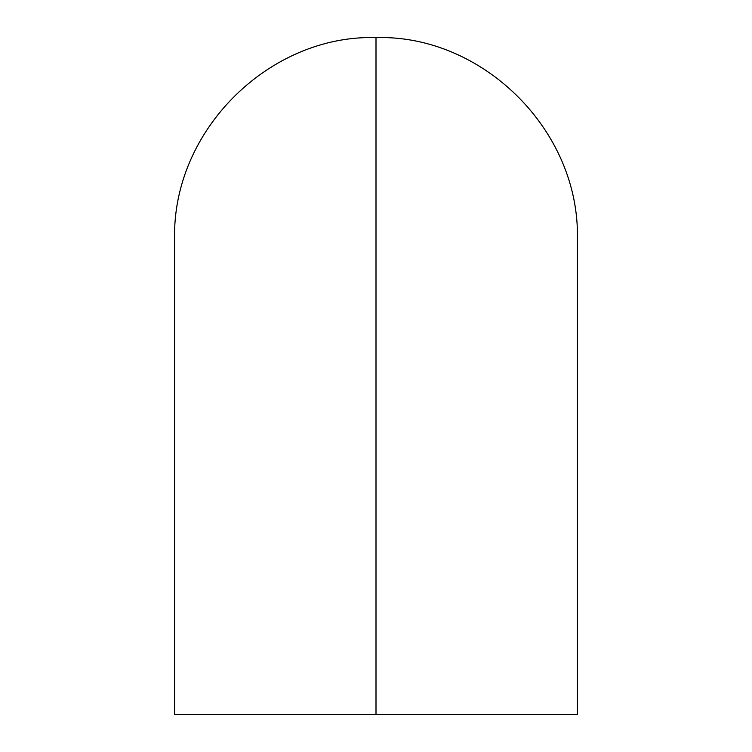 <?xml version="1.0" encoding="UTF-8"?>
<svg xmlns="http://www.w3.org/2000/svg" width="752" height="752" viewBox="0 0 752 752"><rect width="100%" height="100%" fill="white"/><g stroke="black" fill="none" stroke-linecap="round" stroke-linejoin="round"><path stroke-width="1.13" d="M174.586 714.4L376 714.4L376 37.6L376 714.4L376 37.6L376 714.4L577.414 714.4L174.586 714.4L174.586 239.014C172.199 129.494 270.278 34.442 376 37.6C481.722 34.442 579.801 129.494 577.414 239.014L577.414 714.4"/></g></svg>

